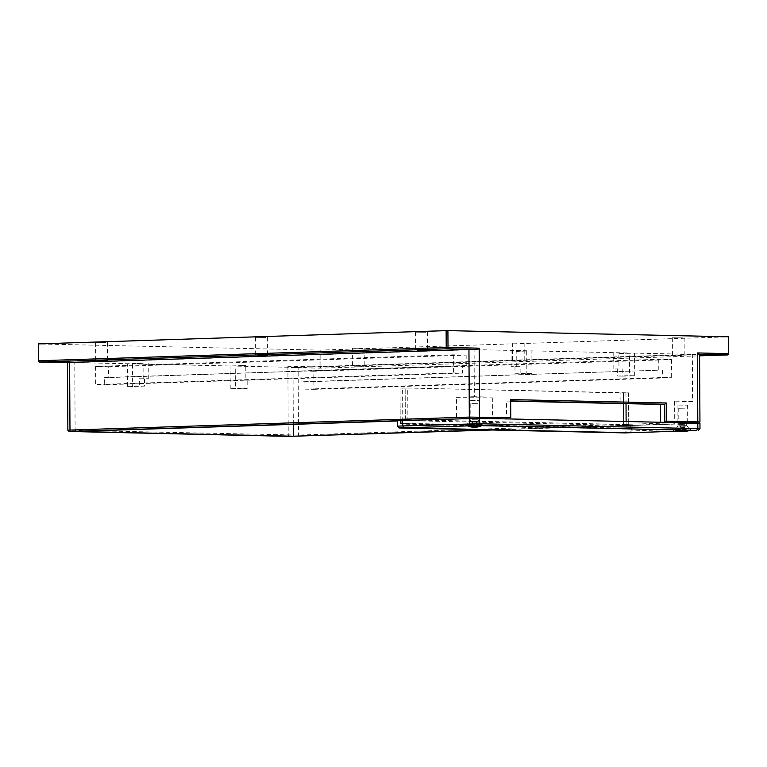<?xml version="1.0" encoding="UTF-8"?>
<svg xmlns="http://www.w3.org/2000/svg" width="767" height="767" viewBox="0 0 767 767"><rect width="100%" height="100%" fill="white"/><g stroke="black" fill="none" stroke-linecap="round" stroke-linejoin="round"><path stroke-width="0.58" stroke-dasharray="3.83 2.88" d="M678.718 423.221L687.702 423.269L678.718 423.221M678.622 405.091L687.606 405.149L678.622 405.091M470.746 418.667L479.73 418.724L470.746 418.667M470.65 400.547L479.634 400.595L470.65 400.547M105.664 342.638L95.597 342.581L105.664 342.638M265.65 337.442L255.584 337.375L265.65 337.442M425.637 332.236L415.57 332.178L425.637 332.236M674.145 355.792L684.212 355.859L674.145 355.792M682.39 337.854L672.333 337.796L682.39 337.854M514.158 360.998L524.225 361.056L514.158 360.998M522.404 343.06L512.346 342.993L522.404 343.06M354.172 366.195L364.229 366.252L354.172 366.195M362.417 348.256L352.36 348.199L362.417 348.256M618.969 369.032L613.83 368.917L618.969 369.032L618.892 353.625L634.568 353.117L692.342 354.383L293.013 367.364L235.239 366.099L245.785 365.476L230.1 365.984L132.538 363.855L143.074 363.232L127.399 363.74L74.763 362.59L474.092 349.608L526.728 350.759L516.181 351.382L531.867 350.874L629.429 353.002L618.892 353.625M613.83 368.917L613.753 353.52M245.862 380.883L251.001 380.998L245.862 380.883L245.785 365.476M251.001 380.998L250.914 365.591M520.103 366.664L511.129 366.674L520.103 366.664L520.141 373.913L531.982 373.519L526.843 373.414L526.728 350.759M531.982 373.519L531.867 350.874M622.814 368.908L622.842 376.156L634.683 375.772L629.554 375.657L629.429 353.002M634.683 375.772L634.568 353.117M692.582 401.496L674.615 401.103L674.663 402.081L692.582 401.496L692.342 354.383M674.615 401.103L674.73 422.847L660.598 422.262M510.678 401.141L506.45 401.055L506.546 419.175L492.424 418.859L492.309 397.114L474.342 396.721L474.092 349.608M242.027 381.007L242.065 388.255L230.225 388.639L235.354 388.754L235.239 366.099M230.225 388.639L230.1 365.984M139.316 378.754L148.29 378.745L139.316 378.754L139.354 386.012L127.514 386.395L132.653 386.501L132.538 363.855M127.514 386.395L127.399 363.74M75.128 431.447L74.763 362.59M293.31 424.362L293.013 367.364M108.425 366.722L466.154 355.092L453.316 354.814L95.587 366.444L108.425 366.722L108.483 377.594L104.628 377.517L104.667 384.766L462.396 373.136L453.412 372.935L95.683 384.564L104.667 384.766M95.587 366.444L95.683 384.564M104.628 377.517L462.357 365.888L462.396 373.136M462.357 365.888L108.483 377.594M466.154 355.092L466.211 365.964M453.316 354.814L453.412 372.935M402.78 420.795L402.608 388.179L407.728 388.016L407.9 420.632L397.642 420.968M474.342 396.721L456.423 397.306L456.538 419.05L407.9 420.632M626.025 403.663L625.977 392.79L620.858 392.953L621.021 425.57L628.71 425.464L626.14 425.407L626.121 421.505M626.14 425.407L674.778 423.825L674.663 402.081M487.754 429.903L621.021 425.57M313.828 371.218L300.99 370.94L658.728 359.311L671.566 359.589L313.828 371.218L313.924 389.339L304.94 389.147L662.669 377.517L671.662 377.709L313.924 389.339M671.566 359.589L671.662 377.709M728.65 353.683L320.874 366.933L320.788 350.078L728.564 336.828M699.945 421.946L298.497 435.071L67.87 430.229M67.64 362.666L69.634 361.487L38.436 360.806L38.35 343.952L318.995 350.088L319.082 366.942L287.884 366.262L291.69 367.566L319.983 368.179L699.6 355.84M320.788 350.078L318.995 350.088M699.59 354.344L697.471 354.498L697.826 422.09L696.935 423.336L698.679 423.221L664.826 422.358M297.606 436.318L298.497 435.071L298.142 367.479L697.471 354.498M298.142 367.479L291.69 367.566M660.608 422.54L664.893 422.358M674.73 422.847L674.778 423.825M456.538 419.05L492.424 418.859M506.546 419.175L470.219 418.379L400.211 420.747L400.038 388.121L402.608 388.179M401.745 420.604L397.642 420.738M491.992 429.999L696.935 423.336M506.45 401.055L510.678 400.911M456.423 397.306L492.309 397.114M319.082 366.942L320.874 366.933L319.983 368.179L319.082 366.942M620.858 392.953L628.537 392.848L628.71 425.464M407.728 388.016L623.418 393.011L623.59 425.627L623.418 393.011L628.537 392.848L625.977 392.79M405.331 420.575L405.158 387.958L405.331 419.674L628.71 424.554L628.537 392.848L405.158 387.958L400.038 388.121L400.211 420.747L397.642 420.69M300.99 370.94L301.048 381.813L304.902 381.899L304.94 389.147M658.728 359.311L658.786 370.183L301.048 381.813M304.902 381.899L658.786 370.183M662.63 370.269L662.669 377.517M144.455 378.869L144.493 386.117L132.653 386.501M148.29 378.745L148.213 363.347M143.161 378.63L143.074 363.232M139.354 386.012L144.493 386.117M247.156 381.122L247.195 388.37L235.354 388.754M242.065 388.255L247.195 388.37M617.675 368.793L617.713 376.041L629.554 375.657M622.842 376.156L617.713 376.041M514.973 366.549L515.012 373.797L526.843 373.414M511.129 366.674L511.052 351.267M516.268 366.789L516.181 351.382M520.141 373.913L515.012 373.797M699.974 428.648L631.308 430.958L630.033 432.741L631.308 430.958L631.299 428.6L402.78 423.605M402.119 420.537L630.637 425.541L631.308 430.958L626.188 431.121L626.16 425.685L623.59 425.627L629.362 425.58L629.371 428.667L631.299 428.6M626.188 431.121L624.913 432.904M626.16 425.685L629.362 425.58M628.71 424.554L626.783 424.621L626.792 425.522M405.331 419.674L403.404 419.731L403.413 420.642M626.783 424.621L403.404 419.731M629.371 428.667L400.863 423.662M472.587 427.161L472.942 421.658L474.485 421.15L476.019 421.639L476.365 427.161A16.874 11.936 88.1 0 0 478.177 426.74A16.529 10.642 -124.4 0 1 476.863 426.788L474.696 421.687L476.029 421.639L474.687 421.601L472.951 421.649L472.664 427.181L472.597 421.639L474.274 421.687L472.175 426.807A16.874 11.908 91.3 0 0 472.673 426.96M471.82 403.653L478.014 403.691L471.82 403.653M469.107 424.429L482.117 424.506L469.107 424.429M469.126 425.627L482.117 425.417L469.126 425.627M472.664 427.181A16.874 11.908 -88.7 0 1 470.852 426.778A16.529 10.671 123.9 0 0 471.504 426.816A16.529 10.671 123.9 0 0 472.175 426.807M476.863 426.788A16.874 11.936 -91.9 0 1 476.355 426.941M473.987 427.209L474.274 421.687L475.051 427.2M478.167 426.615L476.01 421.629L476.365 427.133M470.852 426.778L472.597 421.677L473.92 421.706M475.041 427.104L474.687 421.601L476.844 426.586M476.365 421.62L475.041 421.591M472.165 426.605L474.274 421.61L473.977 427.104M473.92 421.601L472.597 421.639L470.842 426.653M476.441 427.142L476.029 421.639L478.177 426.74M475.051 421.697L476.365 421.649M680.636 431.696L680.933 426.203L683.023 426.145L684.346 426.174L684.337 431.677M684.921 408.178L678.737 408.274L684.921 408.178M687.846 428.926L674.864 429.137L687.846 428.926M677.088 429.884L690.089 429.961L677.088 429.884M684.346 431.706A16.874 11.936 88.1 0 0 686.149 431.294L683.991 426.193L684.346 431.706M684.327 431.495A16.874 11.936 -91.9 0 0 684.835 431.332A16.529 10.642 -124.4 0 0 685.506 431.332A16.529 10.642 -124.4 0 0 686.149 431.294M680.645 431.505A16.874 11.908 91.3 0 1 680.147 431.361L682.256 426.241L681.959 431.754M680.137 431.159L682.246 426.155L680.933 426.203L680.636 431.725A16.874 11.908 -88.7 0 1 678.824 431.332A16.529 10.671 123.9 0 0 680.147 431.361M678.814 431.198L680.578 426.193L681.901 426.251M684.835 431.332L682.668 426.241L683.023 431.754M683.014 431.648L682.246 426.155L681.949 431.658M683.023 426.241L684.346 426.203M681.892 426.145L680.578 426.193L678.824 431.332M686.149 431.159L684.346 426.174M684.826 431.131L683.023 426.145M685.669 426.088L677.923 426.04L685.669 426.088M477.697 421.534L469.95 421.486L477.697 421.534M471.264 418.677L479.001 418.724L471.264 418.677M685.65 423.365L677.913 423.326L685.65 423.365M677.817 431.188L688.037 430.853M480.478 426.155L468.541 426.212M688.45 430.699L676.513 430.766M699.955 423.202L697.836 423.355L697.865 428.791L696.589 430.575M630.637 425.541L697.836 423.355M630.656 428.254L402.138 423.259M631.299 429.146L402.78 424.141M287.884 366.262L288.239 435.119L289.149 436.365M70.9 431.591L69.998 430.345L69.634 361.487M471.906 419.75L478.1 419.789L471.906 419.75M477.429 421.16L470.324 421.112L477.429 421.16M685.008 424.276L678.824 424.381L685.008 424.276M679.524 425.733L686.609 425.618L679.524 425.733M677.088 405.206L677.184 423.326M469.116 400.652L469.212 418.772M95.597 342.581L95.693 360.701M255.584 337.375L255.679 355.505M415.57 332.178L415.666 350.298M672.333 337.796L672.429 355.917M512.346 342.993L512.442 361.113M352.36 348.199L352.446 366.319M364.143 348.132L364.229 366.252M524.129 342.935L524.225 361.056M684.116 337.729L684.212 355.859M427.353 332.121L427.449 350.241M267.367 337.317L267.462 355.437M107.38 342.513L107.476 360.643M479.634 400.595L479.73 418.724M687.606 405.149L687.702 423.269M478.014 403.691L478.1 419.789L482.107 424.506L482.117 425.417M470.765 403.73L470.852 419.827L466.892 424.582M466.882 424.582L466.892 425.493A16.893 16.893 0 0 0 467.688 425.867M481.321 425.8A16.893 16.893 0 0 0 482.107 425.426M680.559 431.716L680.914 426.203L682.457 425.695L684.001 426.184M685.995 408.236L686.072 424.343L690.089 429.05L690.089 429.961M678.737 408.274L678.824 424.381L674.864 429.127L674.864 430.047A16.893 16.893 0 0 0 675.66 430.421M689.303 430.345A16.893 16.893 0 0 0 690.079 429.971M684.001 426.193L684.413 431.696M686.973 423.279L686.992 425.992L691.546 430.488M479.001 418.724L479.011 421.438L483.565 425.944M677.913 423.326L677.923 426.04L673.416 430.584M469.941 418.772L469.95 421.486L465.444 426.04"/><path stroke-width="1.15" d="M97.409 360.576L107.476 360.643L97.409 360.576M257.396 355.38L267.462 355.437L257.396 355.38M417.382 350.174L427.449 350.241L417.382 350.174M660.598 422.262L660.512 404.42L510.678 401.141M397.642 420.968L75.128 431.447L293.368 436.222L293.31 424.362M626.121 421.505L626.025 403.663M293.368 436.222L487.754 429.903M447.123 348.784L39.347 362.043L69.624 362.475L69.979 430.066L469.308 417.085L510.764 417.718L510.669 399.597L666.523 403.001L666.619 421.131L699.945 421.946L699.59 354.344L697.452 352.945L728.65 353.635L728.564 336.78L447.918 330.635L448.005 347.489L479.202 348.17L475.415 349.407L447.123 348.784L448.005 347.489L446.212 347.499L446.126 330.644L38.35 343.904L38.436 360.758L446.212 347.499L447.123 348.784M470.19 418.331L469.308 417.085L468.953 349.493L69.624 362.475M468.953 349.493L475.415 349.407M728.564 336.78L728.65 353.683L727.758 354.929L699.466 354.306M446.126 330.644L447.918 330.635M699.6 355.84L727.758 354.929L728.65 353.683M397.67 426.126L402.79 425.953L404.084 427.794L398.965 427.967L397.67 426.126L397.642 420.69L401.745 420.604M397.642 420.738L69.145 431.485L289.149 436.365L491.992 429.999M664.826 422.358L664.73 404.286L510.678 400.911L510.764 417.718M660.512 404.42L664.73 404.286L666.523 403.001M67.515 362.628L67.87 430.22L69.979 430.066L70.89 431.361M38.436 360.758L39.347 362.043L38.436 360.758M664.893 422.358L666.619 421.131M510.678 400.911L510.669 399.597M400.844 420.584L400.863 423.662L402.78 423.605L402.79 425.953L402.119 420.537L479.576 418.303L479.605 423.739L699.974 428.648L699.955 423.202L697.817 423.077L479.576 418.303M404.084 427.794L630.033 432.741L404.084 427.794L402.79 425.953L479.605 423.739L478.33 425.589L404.084 427.794M398.965 427.967L624.913 432.904L677.817 431.188M467.688 425.867A16.893 16.893 0 0 0 472.645 427.181L472.664 427.152A16.874 11.936 -91.9 0 1 470.842 426.653A16.529 10.239 125.9 0 0 472.165 426.605A16.874 11.936 88.1 0 0 473.977 427.104L475.041 427.104A16.874 11.908 -88.7 0 0 476.844 426.586A16.529 10.268 -126.5 0 0 477.515 426.625A16.529 10.268 -126.5 0 0 478.167 426.615A16.874 11.908 91.3 0 1 476.365 427.133L476.365 427.133M476.355 426.941A16.874 11.936 -91.9 0 1 475.051 427.2L473.987 427.209A16.874 11.908 91.3 0 1 472.673 426.96M684.337 431.677L684.337 431.677A16.874 11.908 91.3 0 0 686.149 431.159A16.529 10.268 -126.5 0 1 684.826 431.131A16.874 11.908 -88.7 0 1 683.014 431.648L681.949 431.658A16.874 11.936 88.1 0 1 680.137 431.159A16.529 10.239 125.9 0 1 679.466 431.207A16.529 10.239 125.9 0 1 678.814 431.198A16.874 11.936 -91.9 0 0 680.636 431.696L680.636 431.696M684.365 431.706L684.346 431.706A16.893 16.893 0 0 0 689.303 430.345M684.327 431.495A16.874 11.936 -91.9 0 1 683.023 431.754L681.959 431.754A16.874 11.908 91.3 0 1 680.645 431.505M676.513 430.766L688.45 430.699M468.541 426.212L480.478 426.155M688.037 430.853L696.58 430.364L478.33 425.589M696.954 423.058L697.807 421.812L697.452 352.945M479.202 348.17L479.567 417.037L478.704 418.283M696.58 430.364L697.845 428.513L697.817 423.077M470.641 425.637L469.346 423.796L469.318 418.36M698.785 423.106L699.945 421.946M69.145 431.485L67.87 430.229M476.384 427.161A16.893 16.893 0 0 0 481.321 425.8M675.66 430.421A16.893 16.893 0 0 0 680.617 431.725M698.171 430.469L699.974 428.648"/></g></svg>
